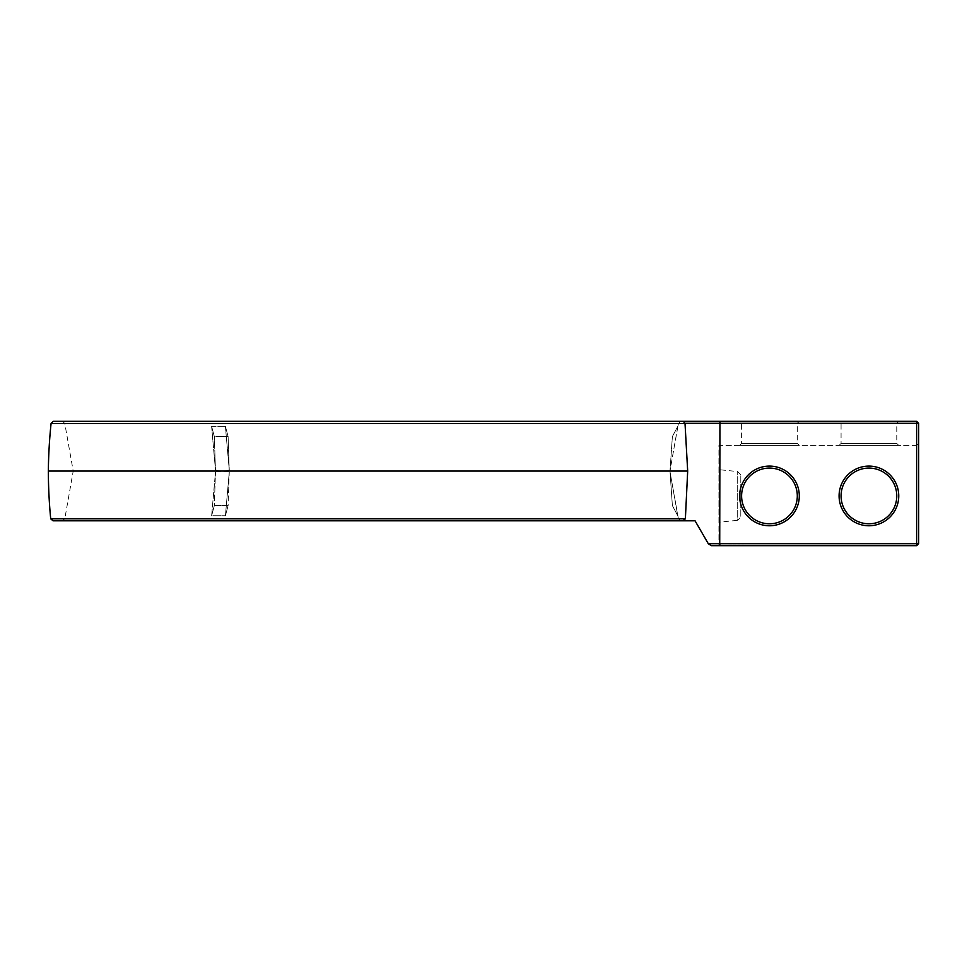 <?xml version="1.0" encoding="UTF-8"?>
<svg xmlns="http://www.w3.org/2000/svg" width="967" height="967" viewBox="0 0 967 967"><rect width="100%" height="100%" fill="white"/><g stroke="black" fill="none" stroke-linecap="round" stroke-linejoin="round"><path stroke-width="0.73" stroke-dasharray="4.83 3.63" d="M719.932 545.666L916.656 545.666L916.656 445.4L718.928 445.4L718.928 545.666L718.928 445.4L916.656 445.4L916.656 545.666L718.928 545.666L916.656 545.666L916.656 423.328L918.65 423.328L916.656 421.334L916.656 423.328L684.841 423.328L687.682 471.062L685.373 518.832L683.077 520.802L695.055 520.802L708.267 543.672L719.726 543.672L719.932 545.666L711.398 545.666L708.267 543.672M53.245 421.334L719.932 421.334L719.726 543.672L918.65 543.672L918.65 423.328M51.07 423.51L685.023 423.51M684.841 423.328L683.306 421.334M48.35 471.062L687.682 471.062M799.298 495.938A29.844 29.844 0 0 1 754.538 521.769A29.844 29.844 0 0 1 754.538 470.095A29.844 29.844 0 0 1 799.298 495.938A29.844 29.844 0 0 1 754.538 521.769A29.844 29.844 0 0 1 754.538 470.095A29.844 29.844 0 0 1 799.298 495.938A29.844 29.844 0 0 1 754.538 521.769A29.844 29.844 0 0 1 754.538 470.095A29.844 29.844 0 0 1 799.298 495.938M898.754 495.938A29.844 29.844 0 0 1 853.994 521.769A29.844 29.844 0 0 1 853.994 470.095A29.844 29.844 0 0 1 898.754 495.938A29.844 29.844 0 0 1 853.994 521.769A29.844 29.844 0 0 1 853.994 470.095A29.844 29.844 0 0 1 898.754 495.938A29.844 29.844 0 0 1 853.994 521.769A29.844 29.844 0 0 1 853.994 470.095A29.844 29.844 0 0 1 898.754 495.938M50.707 518.832L685.373 518.832M53.064 520.802L683.077 520.802M371.606 520.802L680.768 520.802L371.606 520.802M916.656 421.334L719.932 421.334M62.625 421.334L680.587 421.334L62.625 421.334L64.789 423.51L678.411 423.51L64.789 423.51L73.214 471.062L64.789 518.832L678.411 518.832L64.789 518.832L62.444 520.802M898.754 421.334L839.078 421.334L898.754 421.334L896.772 423.328L841.072 423.328L896.772 423.328L896.772 443.418L841.072 443.418L896.772 443.418L898.754 445.4L839.078 445.4L898.754 445.4M799.298 421.334L739.622 421.334L799.298 421.334L797.304 423.328L741.604 423.328L797.304 423.328L797.304 443.418L741.604 443.418L797.304 443.418L799.298 445.4L739.622 445.4L799.298 445.4M797.304 495.938A27.85 27.85 0 0 1 755.529 520.053A27.85 27.85 0 0 1 755.529 471.811A27.85 27.85 0 0 1 797.304 495.938A27.85 27.85 0 0 1 755.529 520.053A27.85 27.85 0 0 1 755.529 471.811A27.85 27.85 0 0 1 797.304 495.938A27.85 27.85 0 0 1 755.529 520.053A27.85 27.85 0 0 1 755.529 471.811A27.85 27.85 0 0 1 797.304 495.938M896.772 495.938A27.85 27.85 0 0 1 854.997 520.053A27.85 27.85 0 0 1 854.997 471.811A27.85 27.85 0 0 1 896.772 495.938A27.85 27.85 0 0 1 854.997 520.053A27.85 27.85 0 0 1 854.997 471.811A27.85 27.85 0 0 1 896.772 495.938A27.85 27.85 0 0 1 854.997 520.053A27.85 27.85 0 0 1 854.997 471.811A27.85 27.85 0 0 1 896.772 495.938M734.449 545.666L733.735 545.666L734.412 545.267M736.31 545.666L735.549 545.267L736.31 545.666M737.966 545.666L737.205 545.666L737.966 545.666M738.873 545.666L738.232 545.267L738.873 545.666M739.791 545.666L739.006 545.666L739.791 545.666M743.079 545.666L742.402 545.267L743.079 545.666M743.986 545.666L743.224 545.666L743.986 545.666M746.754 545.666L745.92 545.267L746.754 545.666M747.213 545.666L748.047 545.267L747.213 545.666M748.277 545.666L749.111 545.267L748.277 545.666M728.961 545.666L731.632 545.267L728.961 545.666M730.629 545.666L728.683 545.267L730.629 545.267M733.071 545.666L734.376 545.267L733.071 545.267M733.554 545.666L732.793 545.666L733.554 545.267M734.171 545.666L732.623 545.666L734.171 545.666M736.516 545.666L737.845 545.267L736.516 545.666M737.845 545.666L736.636 545.666L737.845 545.666M737.483 545.666L736.636 545.666L737.483 545.666M740.033 545.666L739.006 545.267L740.033 545.267M739.163 545.666L738.28 545.267L739.139 545.267M742.076 545.666L740.758 545.666L742.064 545.267M744.675 545.666L743.357 545.267L744.675 545.666M744.433 545.666L743.599 545.666L744.433 545.666M916.656 545.666L918.65 543.672M718.928 522.192L718.928 469.672L718.928 522.192L737.7 520.319L737.7 471.545L737.7 520.319L740.807 516.934L740.807 474.93L740.807 516.934M728.683 545.666L729.662 545.666L728.683 545.267M222.41 471.062L669.998 471.062L222.41 471.062L215.484 472.053L211.628 515.737L225.42 515.737L211.628 515.737L214.323 505.596L215.484 472.053L222.41 471.062L229.264 472.053L222.41 471.062L229.264 470.083L222.41 471.062L215.484 470.083L222.41 471.062M229.264 472.053L225.42 515.737L228.103 505.596L229.264 472.053L225.42 515.737L228.103 505.596L214.323 505.596L215.484 472.053L211.628 515.737L214.323 505.596L228.103 505.596L229.264 472.053M670.058 472.053L677.915 516.027L672.379 505.596L670.058 472.053L677.77 515.737L672.379 505.596L670.058 472.053M225.396 426.302L229.264 470.083L228.103 436.54L214.323 436.54L211.604 426.302L225.396 426.302L211.604 426.302L215.484 470.083L214.323 436.54L228.103 436.54L225.396 426.302L229.264 470.083L228.103 436.54L225.396 426.302M677.819 426.302L669.998 471.062L672.379 436.54L677.976 426.012L670.058 470.083L672.379 436.54L677.819 426.302M211.604 426.302L215.484 470.083L214.323 436.54L211.604 426.302M918.65 443.418L916.656 445.4L918.65 443.418M677.915 516.027L678.411 518.832L680.768 520.802M677.976 426.012L678.411 423.51L680.587 421.334M839.078 445.4L841.072 443.418L841.072 423.328L839.078 421.334M739.622 445.4L741.604 443.418L741.604 423.328L739.622 421.334M740.807 474.93L737.7 471.545L718.928 469.672"/><path stroke-width="1.45" d="M685.373 518.832L687.682 471.062L685.023 423.51L683.306 421.334L53.245 421.334L51.07 423.51A511.688 511.688 0 0 0 48.35 471.062A511.688 511.688 0 0 0 50.707 518.832L53.064 520.802L683.077 520.802L685.373 518.832L50.707 518.832M684.841 423.328L916.656 423.328L916.656 421.334L918.65 423.328L918.65 543.672L916.656 545.666L711.398 545.666L708.424 543.938L695.055 520.802L683.077 520.802M683.306 421.334L719.932 421.334L719.726 543.672L708.267 543.672M916.656 421.334L719.932 421.334M685.023 423.51L51.07 423.51M687.682 471.062L48.35 471.062M719.932 545.666L719.726 543.672L916.656 543.672L916.656 545.666M918.65 423.328L916.656 423.328L916.656 543.672L918.65 543.672M898.754 495.938A29.844 29.844 0 0 1 853.994 521.769A29.844 29.844 0 0 1 853.994 470.095A29.844 29.844 0 0 1 898.754 495.938M799.298 495.938A29.844 29.844 0 0 1 754.538 521.769A29.844 29.844 0 0 1 754.538 470.095A29.844 29.844 0 0 1 799.298 495.938M896.772 495.938A27.85 27.85 0 0 1 854.997 520.053A27.85 27.85 0 0 1 854.997 471.811A27.85 27.85 0 0 1 896.772 495.938M797.304 495.938A27.85 27.85 0 0 1 755.529 520.053A27.85 27.85 0 0 1 755.529 471.811A27.85 27.85 0 0 1 797.304 495.938"/></g></svg>
